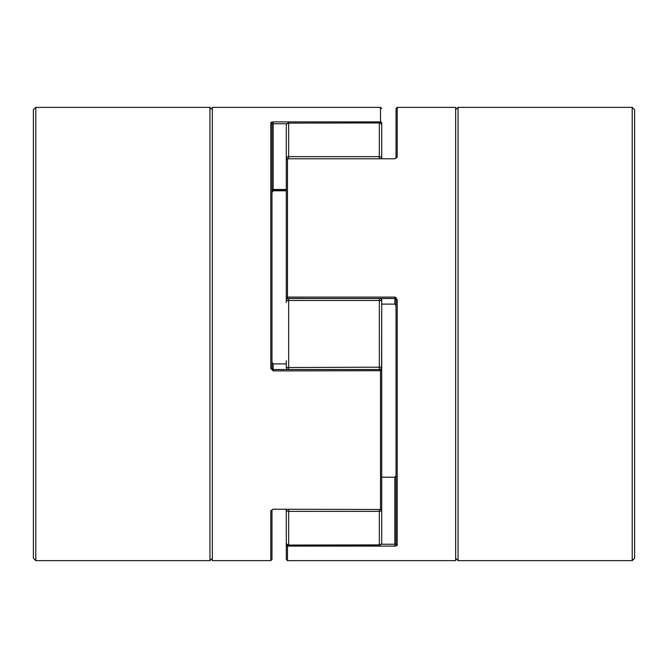 <?xml version="1.0" encoding="UTF-8"?>
<svg xmlns="http://www.w3.org/2000/svg" width="668" height="668" viewBox="0 0 668 668"><rect width="100%" height="100%" fill="white"/><g stroke="black" fill="none" stroke-linecap="round" stroke-linejoin="round"><path stroke-width="1" d="M381.136 544.228L394.838 544.228L394.838 477.211L381.712 477.211L381.712 307.263M288.325 369.513A2.388 2.346 180 0 1 286.288 367.183L286.288 360.737M381.712 542.666A2.388 2.221 180 0 1 379.332 544.888L379.332 545.055A2.388 2.388 0 0 0 381.712 542.666L381.712 509.484A2.388 1.87 180 0 1 379.332 511.346L288.668 511.346A2.388 1.87 180 0 1 286.288 509.484L286.288 542.666L286.288 509.484M381.712 158.516L381.712 125.333L381.712 158.516A2.388 1.87 0 0 0 379.332 156.654L379.332 123.112A2.388 2.221 -0 0 1 381.712 125.333A2.388 2.388 0 0 0 379.332 122.945L288.668 123.112L288.668 156.654L379.332 156.654L379.332 158.516M381.712 298.487L381.587 370.164M381.411 509.083A2.388 0.818 180 0 1 381.712 509.484L381.712 474.055M286.288 302.554L286.288 125.333A2.388 2.221 0 0 1 288.668 123.112L379.332 122.945M288.325 298.487A2.388 2.346 -0 0 0 286.288 300.817L286.413 297.836M379.332 369.513L379.332 300.466L288.668 300.466L288.668 367.534L381.712 367.183A2.388 2.346 180 0 1 379.674 369.513M379.674 298.487A2.388 2.346 0 0 1 381.712 300.817L379.332 300.466L379.332 298.487M288.668 158.516L288.668 156.654A2.388 1.87 -0 0 0 286.288 158.516A2.388 0.818 0 0 0 286.589 158.917M288.668 509.484L288.668 544.888A2.388 2.221 180 0 1 286.288 542.666A2.388 2.388 0 0 0 288.668 545.055L379.332 544.888L379.332 509.484M271.968 334L271.968 123.914L271.968 368.21L270.782 368.394L273.162 370.899L381.712 370.698L381.712 508.29A1.194 0.918 0 0 1 380.518 509.208L380.518 369.529A1.194 1.177 -0 0 1 381.712 370.698A1.194 1.194 0 0 0 380.518 369.513L273.162 369.529L271.968 368.21L273.162 369.513L273.162 370.899M381.061 123.689A1.194 0.768 0 0 0 381.712 123.012L381.712 125.333M381.712 123.012A1.194 1.119 180 0 0 380.518 121.893L380.518 107.356L212.332 107.356L212.332 560.644L270.782 560.644L270.782 510.811A1.194 0.927 0 0 0 271.968 509.909L271.968 559.45L270.782 560.644M273.162 509.208L380.518 509.484L273.162 509.208L270.782 510.811M271.467 122.16L273.162 121.893L270.782 122.795A1.194 1.111 180 0 1 271.968 123.914L273.162 123.772L273.162 189.478L286.288 189.478M286.288 190.372L273.162 190.372L271.968 191.499M286.288 190.43L273.162 190.43L273.162 189.478L271.968 189.729L271.968 123.914M286.288 190.789L273.162 190.789L271.968 192.359M380.518 369.513L273.162 369.513L273.162 363.893L286.288 363.893L273.162 363.893L271.968 362.323M381.712 447.318L381.712 365.446M381.712 367.183L381.712 370.698M396.032 297.444L396.032 544.086L396.032 297.444L396.032 305.677L394.838 304.107L394.838 298.487L396.032 299.79L397.218 299.606L394.838 297.101L394.838 298.487L287.482 298.471A1.194 1.177 180 0 1 286.288 297.302L286.288 159.71A1.194 0.918 180 0 1 287.482 158.792L287.482 297.101L394.838 297.101M394.838 158.792L287.482 158.792L394.838 158.792L397.218 157.189L397.218 107.356L455.668 107.356L455.668 560.644L287.482 560.644L286.288 559.45L286.288 542.666M396.541 545.84L394.838 546.107L397.218 545.205A1.194 1.111 180 0 1 396.032 544.086L394.838 544.228L394.838 546.107L287.482 546.107A1.194 1.119 180 0 1 286.939 544.311M394.838 158.516L396.032 158.124L396.032 108.55L397.218 107.356M381.712 304.107L394.838 304.107M395.865 158.249L396.032 158.091A1.194 0.927 0 0 1 397.218 157.189M394.838 477.211L396.032 475.641M209.944 334L209.944 107.356L35.788 107.356L35.788 560.644L209.944 560.644L209.944 334M35.788 560.644L33.4 558.256L33.4 109.744L35.788 107.356M455.668 558.256L458.056 560.644L458.056 107.356L632.212 107.356L632.212 560.644L634.6 558.256L634.6 109.744L632.212 107.356M286.288 367.183L288.668 367.534L288.668 369.513M286.288 300.817L288.668 300.466L288.668 298.487M270.782 368.394L270.782 122.795M380.518 123.271L380.518 121.893L273.162 121.893L273.162 123.772L286.864 123.772M287.482 560.644L287.482 544.729M287.482 298.487A1.194 1.194 0 0 1 286.288 297.302L287.482 297.101L287.482 298.487L394.838 298.487L396.032 299.79M397.218 299.606L397.218 545.205M288.668 545.055L379.332 545.055M288.668 122.945A2.388 2.388 0 0 0 286.288 125.333M273.162 509.484L272.135 509.751M380.518 107.356L381.712 108.55M380.518 509.484A1.194 1.194 0 0 0 381.712 508.29M287.482 158.516A1.194 1.194 0 0 0 286.288 159.71M212.332 109.744L209.944 107.356M212.332 558.256L209.944 560.644M458.056 560.644L632.212 560.644M455.668 109.744L458.056 107.356"/></g></svg>
